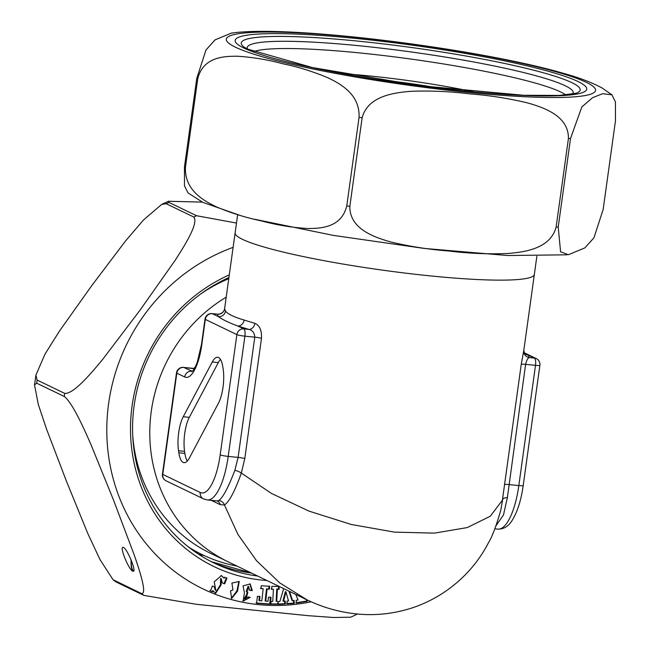 <?xml version="1.0" encoding="UTF-8"?>
<svg xmlns="http://www.w3.org/2000/svg" width="650" height="650" viewBox="0 0 650 650"><rect width="100%" height="100%" fill="white"/><g stroke="black" fill="none" stroke-linecap="round" stroke-linejoin="round"><path stroke-width="0.97" d="M359.068 117.284C359.97 94.591 341.128 84.134 327.949 77.797C313.349 71.646 298.431 66.999 283.189 63.854C268.141 59.767 252.923 57.233 237.526 56.241C223.291 56.119 203.044 57.167 197.73 78.853L185.437 167.44C184.535 190.133 203.377 200.59 216.556 206.928C231.156 213.078 246.074 217.726 261.316 220.87C276.364 224.957 291.582 227.492 306.979 228.483C321.214 228.597 341.461 227.557 346.775 205.871L359.068 117.284A221.756 24.489 7.9 0 0 362.131 117.78L349.838 206.367C349.521 228.768 373.904 237.201 390.959 241.995C409.858 246.512 429.032 249.502 448.476 250.965C467.748 253.378 487.134 254.248 506.626 253.565C524.517 252.265 550.428 248.763 556.132 227.069L568.425 138.482C568.742 116.082 544.359 107.656 527.304 102.854C508.398 98.337 489.231 95.347 469.788 93.884C450.507 91.471 431.129 90.602 411.629 91.284C393.746 92.584 367.827 96.086 362.131 117.78M615.469 120.778L615.452 101.961L611.918 94.819L602.639 93.697L592.581 97.687L581.831 106.933L570.513 138.507L558.22 227.094L560.576 251.753L568.36 254.727L584.862 247.894L593.962 237.786L603.176 209.373L615.469 120.778M544.863 68.388L560.211 72.418M240.476 215.54L202.881 202.386L188.029 192.92L184.478 185.794L184.47 166.969L196.763 78.382L206.001 49.928L215.053 39.877L231.579 33.02L232.993 32.939M500.817 510.055C496.243 526.004 492.115 536.9 488.451 542.766C475.004 569.181 449.678 594.726 414.31 607.189C395.013 613.746 375.481 615.964 355.713 613.836C338.666 611.983 322.376 607.303 306.857 599.788L210.462 553.272A151.052 142.017 -64.2 0 1 132.722 435.232M200.98 293.784A151.052 142.017 -64.2 0 1 228.759 278.72M224.591 308.742L225.518 311.058C227.776 314.088 233.984 317.086 244.148 320.044L254.857 323.342C259.651 325.382 261.861 330.371 261.479 338.284L244.798 458.51L241.329 473.078L271.481 493.448L309.051 511.136L351.252 524.469L394.542 532.139L434.484 533.122L467.301 527.564L490.311 516.214L502.401 500.216L521.251 364.358L523.819 350.342A6.427 6.386 -170.8 0 0 529.303 357.549C527.881 357.923 526.646 360.189 525.606 364.349L507.366 497.673L503.49 514.962L496.056 525.631M193.871 368.371L195.211 367.047M306.792 599.682L279.793 582.928L256.531 560.722L237.908 534.389L224.429 504.952L220.309 504.701L211.299 500.354M183.243 416.731L212.266 361.985A24.424 7.873 95.7 0 1 217.644 357.248A24.424 7.873 95.7 0 1 222.869 367.104L223.178 369.159A24.424 7.873 95.7 0 1 218.457 403.171L189.434 457.909A24.424 7.873 95.7 0 1 184.056 462.654A24.424 7.873 95.7 0 1 178.839 452.79L178.531 450.734A24.424 7.873 95.7 0 1 183.243 416.731L189.304 417.341A24.424 7.873 -84.3 0 0 184.584 451.344L184.893 453.399A24.424 7.873 -84.3 0 0 187.273 461.069M500.801 510.055L502.702 499.314A6.427 2.486 6.6 0 1 507.366 497.673M234.869 470.316A6.427 2.023 -160.5 0 1 241.329 473.078C234.804 491.343 229.174 501.971 224.429 504.952A6.427 6.216 -119.2 0 0 218.847 500.541C222.991 497.486 228.337 487.411 234.869 470.316L238.103 457.397L254.784 337.163C254.483 332.865 252.525 330.273 248.901 329.404L237.738 325.967L243.799 328.892L248.901 329.404A6.427 5.038 -74 0 0 254.857 323.342M194.277 368.729L183.511 367.364A6.427 2.072 95.7 0 1 183.747 367.429L192.327 371.304M217.214 500.939L218.847 500.541M237.64 214.744L235.121 232.846A151.052 16.681 7.9 0 0 375.724 269.181A151.052 16.681 7.9 0 0 533.544 275.771A151.052 16.681 7.9 0 0 534.357 274.365L523.819 350.309L524.404 353.064A6.427 6.337 138.6 0 0 528.344 355.136L524.241 352.82M217.604 314.161C222.235 314.413 225.144 309.766 224.575 308.872A6.427 6.386 9.2 0 1 217.352 314.178L212.249 313.666L218.311 316.599C222.731 319.735 229.206 322.855 237.738 325.967A6.427 5.501 -71.5 0 0 244.148 320.044M225.518 311.058A6.427 6.337 -41.4 0 1 218.311 316.599L217.352 314.178M220.488 359.434A24.424 7.873 -84.3 0 0 218.319 362.594L189.304 417.341M188.549 547.032A155.87 146.551 115.8 0 0 202.426 554.742A155.87 146.551 115.8 0 0 237.096 566.117M191.401 549.217A155.87 146.551 115.8 0 0 197.689 552.459L202.426 554.742M378.04 79.625A96.411 10.652 -172.1 0 1 438.555 88.026M343.809 73.775A120.518 13.309 -172.1 0 1 369.931 75.985A120.518 13.309 -172.1 0 1 473.086 91.715M307.044 599.877L307.19 601.372L296.416 603.038L296.148 600.299L298.082 599.999L295.774 594.441M289.551 591.435L292.589 600.73L294.19 600.633L294.223 603.387L287.081 603.834L287.048 601.071L288.527 600.982L285.967 591.866L283.522 601.291L285.269 601.185L285.301 603.947L278.379 604.37L278.363 602.956L278.298 604.232L270.896 604.183L271.034 601.421L272.773 601.429L273.406 589.29L271.676 589.282L271.83 586.389L279.232 586.438L279.077 589.331L277.355 589.314L276.721 601.453L278.143 601.469M278.346 601.616L279.866 601.518L283.676 588.599M261.804 600.868L263.185 588.754L260.959 588.591L261.284 585.707L269.669 586.316L269.344 589.209L267.109 589.046L265.736 601.153L267.987 601.315L268.458 597.163L271.058 597.35L270.278 604.264L256.612 603.273L257.4 596.359L260.008 596.546L259.537 600.697L261.804 600.868M266.939 580.523A161.493 151.832 -64.2 0 1 131.722 448.89A161.493 151.832 -64.2 0 1 229.287 274.893M244.432 592.767L243.011 585.886L250.185 583.952L252.306 590.671L249.486 590.143L248.698 586.617L246.789 591.727L247.853 592.069L247.252 594.791L244.79 598.878L247.496 596.838L250.161 597.342L243.068 601.169L244.432 592.767M237.518 591.134L231.611 598.512L230.547 590.858L232.944 589.916L231.92 583.082L239.216 581.49L237.518 591.134L236.925 590.842L238.916 581.352M214.825 586.983L215.849 590.403L214.199 581.839L221.447 575.575L224.144 578.256L224.567 577.2L226.947 578.134L224.648 583.863L222.268 582.92L221.211 578.76L221.057 584.992L215.605 593.336L213.232 590.939L212.834 591.923L210.413 590.972L212.412 586.016L214.825 586.983M166.148 203.694L161.696 204.425L143.479 220.001L125.466 241.053L91.707 285.699L59.459 331.077L44.98 354.152L35.904 375.139L37.099 380.063L64.707 393.38C73.353 394.339 90.87 373.734 102.716 359.328L139.864 310.391L175.053 260.479C185.104 244.92 198.9 222.796 193.757 217.019L166.148 203.694A221.756 208.488 -64.2 0 1 168.943 202.394L196.552 215.719L236.478 223.064M202.28 202.093L168.496 201.273L168.943 202.394M350.61 617.207L333.466 617.5L308.019 615.672L196.406 604.305L143.869 595.384L116.261 582.059L113.043 579.694L141.513 593.564C147.379 594.246 139.774 571.122 134.225 554.962L113.579 500.224L90.943 444.511C83.346 427.18 72.264 402.561 64.277 396.492L36.668 383.167L34.539 384.971L38.285 404.398L46.532 429.065L66.276 480.789L87.677 533.252L99.986 559.561L113.043 579.686M228.922 277.534A158.283 148.817 115.8 0 0 132.779 419.965A158.283 148.817 115.8 0 0 214.427 563.217A158.283 148.817 115.8 0 0 257.619 576.022M132.722 571.147C128.724 569.717 119.259 546.39 123.069 547.357C126.588 547.154 137.109 572.219 133.096 571.269L132.722 571.147M131.365 560.471A10.749 3.461 -84.3 0 0 133.786 570.684M263.185 588.754L260.366 588.307M269.344 589.209L268.751 588.916L269.076 586.032M267.109 589.046L268.751 588.916M265.736 601.153L265.143 600.868L266.516 588.754M270.278 604.264L269.685 603.98L270.465 597.066M256.019 602.981L269.685 603.98M259.537 600.697L258.944 600.413L259.415 596.261M252.306 590.671L251.713 590.387L249.876 583.814M248.901 589.859L251.713 590.387M246.789 591.727L246.196 591.443L248.105 586.324L248.698 586.617M247.252 594.791L246.659 594.506L247.26 591.776M244.79 598.878L244.197 598.585L246.659 594.506M242.783 601.014L249.527 597.22M278.298 604.232L277.704 603.947L277.769 602.664L278.363 602.956M278.639 586.154L278.493 589.046L276.762 589.03L276.128 601.169L276.721 601.453M279.077 589.331L278.493 589.046M277.355 589.314L276.762 589.03M277.704 603.947L270.303 603.899M273.406 589.29L271.082 588.997M277.786 604.086L284.708 603.655L284.676 600.901M283.522 601.291L282.929 601.006L285.374 591.581L285.967 591.866M286.488 603.549L293.629 603.102L293.597 600.34M292.589 600.73L291.996 600.446L288.957 591.151M294.223 603.387L293.629 603.102M285.301 603.947L284.708 603.655M231.319 598.366L236.925 590.842M304.744 598.975L304.184 598.496M307.19 601.372L306.597 601.087L306.459 599.592M295.823 602.753L306.597 601.087M224.648 583.863L224.055 583.57L226.363 577.85M221.674 582.636L224.055 583.57M221.057 584.992L220.464 584.699L220.618 578.476L221.211 578.76M215.312 593.182L220.464 584.699M213.232 590.939L212.639 590.655L212.241 591.638L212.834 591.923M209.828 590.688L212.241 591.638M224.144 578.256L221.146 575.437M215.849 590.403L215.264 590.119L214.216 586.739M131.194 560.04A11.391 3.672 -84.3 0 0 133.331 571.212A11.391 3.672 -84.3 0 0 133.38 571.228M235.365 47.157A186.404 20.589 7.9 0 0 548.259 97.492A186.404 20.589 7.9 0 0 449.199 49.692A186.404 20.589 7.9 0 0 235.365 47.157M196.763 78.382A221.756 24.489 7.9 0 0 197.243 78.618A221.756 24.489 7.9 0 0 197.73 78.853M568.425 138.482A221.756 24.489 7.9 0 0 570.513 138.507M556.132 227.069A221.756 24.489 7.9 0 0 558.22 227.094M346.775 205.871A221.756 24.489 7.9 0 0 349.838 206.367M184.47 166.969A221.756 24.489 7.9 0 0 184.949 167.204A221.756 24.489 7.9 0 0 185.437 167.44M565.858 94.981A160.688 17.745 7.9 0 0 411.718 59.174A160.688 17.745 7.9 0 0 253.654 51.659M572.488 94.128A164.548 18.176 7.9 0 0 412.693 52.179A164.548 18.176 7.9 0 0 247.512 49.034M576.485 93.153A171.072 18.891 7.9 0 0 413.303 47.759A171.072 18.891 7.9 0 0 243.929 47.003L247.585 49.075L312.544 67.584L419.997 85.703L523.608 95.274L559.455 95.428L576.485 93.153M243.758 47.994A177.499 19.606 7.9 0 0 541.694 95.932A177.499 19.606 7.9 0 0 447.371 50.416A177.499 19.606 7.9 0 0 243.758 47.994M524.209 352.755L536.323 358.605A6.427 6.045 115.8 0 0 534.406 358.069L528.344 355.136L529.303 357.549L534.406 358.069A6.427 2.072 -84.3 0 1 535.503 365.341L525.606 364.349A6.427 0.707 7.9 0 0 521.251 364.358M227.89 561.681A151.052 142.017 -64.2 0 1 149.776 433.843A151.052 142.017 -64.2 0 1 226.2 297.188M261.479 338.284A6.427 0.707 -172.1 0 0 254.784 337.163L244.896 336.172A6.427 2.072 95.7 0 0 243.799 328.892A6.427 6.045 -64.2 0 0 236.868 334.612L205.311 319.386L201.801 344.703A38.569 12.431 95.7 0 1 184.697 376.959L176.816 373.149L162.76 474.394L200.232 492.473A44.996 14.503 -84.3 0 0 220.188 454.837L236.868 334.612A6.427 0.707 7.9 0 0 244.896 336.172L228.207 456.398L238.103 457.397A6.427 0.707 -172.1 0 1 244.798 458.51M194.439 368.444A6.427 6.045 -64.2 0 1 193.635 368.42L183.747 367.429A6.427 6.045 115.8 0 0 176.816 373.149A6.427 0.707 7.9 0 1 176.499 372.873L162.451 474.118A6.427 0.707 7.9 0 0 162.76 474.394A6.427 6.045 -64.2 0 0 166.026 480.789L203.491 498.867L207.301 499.948L216.824 500.906M504.571 484.583A6.427 0.707 7.9 0 1 508.926 484.575L518.822 485.574L535.503 365.341A6.427 0.707 -172.1 0 0 539.898 365.276A6.427 6.427 0 0 0 536.323 358.605M184.697 376.959A6.427 6.045 115.8 0 1 191.636 371.239A32.134 10.359 -84.3 0 0 192.173 371.451M217.612 314.161L212.014 313.601A6.427 2.072 95.7 0 1 212.249 313.666A6.427 6.045 -64.2 0 0 205.311 319.386A6.427 0.707 -172.1 0 1 205.002 319.109L201.492 344.427A6.427 0.707 7.9 0 0 201.801 344.703M497.908 529.124A51.423 16.575 -84.3 0 0 518.822 485.574A6.427 0.707 -172.1 0 0 523.209 485.501C521.121 500.305 517.433 511.932 512.143 520.382C508.536 526.297 503.791 529.206 497.908 529.124L494.845 528.816M220.188 454.837A6.427 0.707 7.9 0 0 228.207 456.398A51.423 16.575 95.7 0 1 207.301 499.948M200.232 492.473A6.427 6.045 115.8 0 0 203.491 498.867M217.287 500.979A6.427 6.045 -64.2 0 1 220.309 504.701M184.584 451.344L178.531 450.734M178.839 452.79L184.893 453.399M218.319 362.594L212.266 361.985M311.163 601.778A186.404 175.256 -64.2 0 1 108.631 403.512A186.404 175.256 -64.2 0 1 233.106 247.366M36.668 383.167A221.756 208.488 -64.2 0 1 36.871 381.615A221.756 208.488 -64.2 0 1 37.099 380.063M116.261 582.059A221.756 208.488 -64.2 0 1 113.896 580.247M143.869 595.384A221.756 208.488 -64.2 0 1 141.513 593.564M193.757 217.019A221.756 208.488 -64.2 0 1 196.552 215.719M64.277 396.492A221.756 208.488 -64.2 0 1 64.48 394.94A221.756 208.488 -64.2 0 1 64.707 393.38M245.432 572.138A160.688 151.076 115.8 0 0 250.632 572.65M204.011 555.498A160.688 151.076 -64.2 0 1 198.819 554.409M251.461 573.056A158.283 148.817 -64.2 0 1 211.364 561.689L251.428 573.04M611.91 94.835L602.233 88.075C591.963 82.517 578.947 77.578 563.192 73.263C479.481 48.799 288.957 24.546 231.595 33.109M566.987 254.808L507.634 255.523L424.369 248.446L333.385 235.406L254.686 219.269M235.121 232.846L224.575 308.872M536.867 256.271L534.357 274.365M539.898 365.276L523.209 485.501M195.138 368.136L193.367 368.355M162.451 474.118A6.427 6.427 0 0 0 166.026 480.789M183.511 367.364A6.427 6.427 0 0 0 176.499 372.873M201.492 344.427L197.316 362.107L195.618 366.21C194.293 368.908 193.034 370.736 191.839 371.694M212.014 313.601A6.427 6.427 0 0 0 205.002 319.109M34.531 384.971L35.896 375.139M161.688 204.417L168.488 201.256M350.618 617.224L357.419 614.063M203.905 555.449L198.762 554.369"/></g></svg>
